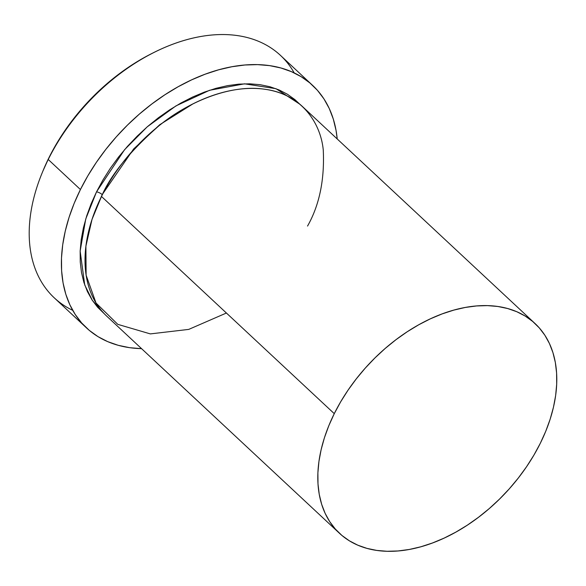 <?xml version="1.0" encoding="UTF-8"?>
<svg xmlns="http://www.w3.org/2000/svg" width="586" height="586" viewBox="0 0 586 586"><rect width="100%" height="100%" fill="white"/><g stroke="black" fill="none" stroke-linecap="round" stroke-linejoin="round"><path stroke-width="0.88" d="M312.653 85.417L280.46 55.384A165.794 108.549 133 0 0 48.235 159.495L48.975 157.649A161.311 105.619 133 0 0 43.005 170.819L42.097 173.031A165.794 108.549 -47 0 1 48.235 159.495A165.794 108.549 133 0 0 54.256 297.835L86.457 327.867A165.794 108.549 -47 0 1 80.428 189.534L48.235 159.495L80.428 189.534A165.794 108.549 -47 0 1 312.653 85.417A165.794 108.549 -47 0 1 337.221 138.977L336.049 130.407L333.288 119.031L329.244 108.491L323.941 98.895L317.451 90.339L309.818 82.904L301.123 76.663L291.454 71.675L280.899 67.983L269.56 65.625L257.547 64.628L244.97 64.995L231.961 66.731L218.644 69.807L205.137 74.21L191.578 79.879L178.093 86.779L164.82 94.829L151.877 103.956L139.395 114.072L127.492 125.074L116.284 136.868L105.876 149.335L96.375 162.351L87.863 175.793L80.428 189.534L74.136 203.437L69.06 217.369L65.236 231.206L62.709 244.802L61.493 258.03L61.611 270.761L63.061 282.877L65.822 294.26L69.866 304.801L75.169 314.389L81.659 322.945L89.292 330.379L97.987 336.628L107.656 341.616L118.211 345.308L129.55 347.666L141.585 348.663A165.794 108.549 -47 0 1 86.457 327.867M72.708 310.331A165.794 108.549 -47 0 1 42.097 173.031M102.22 194.618A4.483 1.406 26.4 0 0 96.529 191.842L124.598 149.664L147.196 126.862L175.998 105.868L209.583 90.281L244.509 83.827L275.999 88.691L299.783 104.176L294.919 99.627L287.396 94.229L279.031 89.914L269.904 86.721L260.096 84.684L249.709 83.82L238.832 84.135L227.58 85.637L216.066 88.303L204.382 92.105L192.655 97.012L180.993 102.975L169.515 109.941L158.323 117.83L147.526 126.576L137.234 136.099L127.536 146.295L118.533 157.077L110.314 168.336L102.953 179.961L96.529 191.842A4.483 1.406 -153.6 0 1 102.22 194.618L133.63 148.976L159.714 124.737L192.838 103.942L159.714 124.737L133.63 148.976L102.22 194.618L96.631 207.056L102.22 194.618M307.54 226.064C319.436 205.063 324.673 179.682 323.26 149.928C320.447 121.463 300.266 93.841 265.048 89.299C230.313 83.791 187.22 102.323 158.41 126.246C129.601 151.664 110.629 175.067 101.481 196.464A143.387 93.885 133 0 0 106.689 316.11L339.477 533.297A143.387 93.885 -47 0 1 334.269 413.65L101.481 196.464L334.269 413.65L328.827 425.678L324.432 437.727L321.128 449.689L318.938 461.453L317.89 472.895L317.993 483.904L319.245 494.386L321.633 504.224L325.135 513.343L329.713 521.635L335.331 529.033L341.931 535.465L349.454 540.863L357.819 545.185L366.946 548.379L376.754 550.415L387.141 551.28L398.019 550.957L409.27 549.463L420.792 546.797L432.468 542.988L444.195 538.08L455.857 532.117L467.335 525.159L478.528 517.262L489.325 508.516L499.616 498.994L509.315 488.797L518.317 478.015L526.536 466.764L533.897 455.132L540.329 443.25A143.387 93.885 -47 0 1 339.477 533.297M540.329 443.25L545.764 431.223L550.159 419.173L553.462 407.211L555.653 395.455L556.7 384.013L556.597 372.996L555.345 362.522L552.957 352.677L549.456 343.564L544.877 335.265L539.259 327.867L532.659 321.436L525.137 316.037L516.779 311.715L507.644 308.529L497.836 306.485L487.449 305.621L476.579 305.943L465.328 307.445L453.806 310.111L442.122 313.913L430.395 318.821L418.734 324.783L407.255 331.742L396.063 339.638L385.266 348.384L374.974 357.907L365.276 368.103L356.281 378.886L348.055 390.144L340.7 401.769L334.269 413.65A143.387 93.885 -47 0 1 535.113 323.604A143.387 93.885 -47 0 1 540.329 443.25M42.859 171.178L48.975 157.649L56.212 144.281L64.489 131.198L73.741 118.533L83.864 106.41L94.771 94.932L106.352 84.223L118.497 74.385L131.088 65.5L144.002 57.67L153.107 52.887M104.279 313.73L97.591 307.232L91.973 299.827L87.395 291.535L83.893 282.423L81.505 272.578L80.253 262.096L80.15 251.086L81.198 239.645L83.388 227.888L86.691 215.919L91.086 203.869L96.529 191.842L85.732 219.039L80.15 251.123L84.728 284.964L92.442 300.537L104.279 313.73M535.113 323.604L302.325 106.418A143.387 93.885 133 0 0 101.481 196.464L92.009 219.435L85.9 246.179L86.12 275.193L96.023 303.013L117.786 324.351L150.338 333.903L188.736 329.398L226.408 313.019M155.122 51.89L152.975 52.952A161.311 105.619 133 0 0 48.975 157.649L48.235 159.495A165.794 108.549 -47 0 1 155.122 51.89A165.794 108.549 -47 0 1 294.209 72.92"/></g></svg>
